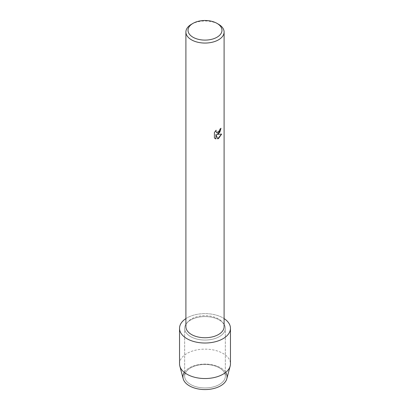 <?xml version="1.0" encoding="UTF-8"?>
<svg xmlns="http://www.w3.org/2000/svg" width="410" height="410" viewBox="0 0 410 410"><rect width="100%" height="100%" fill="white"/><g stroke="black" fill="none" stroke-linecap="round" stroke-linejoin="round"><path stroke-width="0.31" stroke-dasharray="2.05 1.54" d="M219.376 384.503A20.336 11.741 180 0 1 197.22 387.045A20.336 11.741 180 0 1 184.664 376.201A20.336 11.741 180 0 1 190.624 367.898A20.336 11.741 180 0 1 212.78 365.356A20.336 11.741 180 0 1 225.336 376.201A20.336 11.741 180 0 1 219.376 384.503A20.336 11.741 180 0 1 197.22 387.045A20.336 11.741 180 0 1 184.664 376.201A20.336 11.741 180 0 1 190.624 367.898A20.336 11.741 180 0 1 212.78 365.356A20.336 11.741 180 0 1 225.336 376.201A20.336 11.741 180 0 1 219.376 384.503M184.305 372.403A22.068 12.741 180 0 1 189.394 367.821A22.068 12.741 180 0 1 225.695 372.403M219.376 336.62A20.336 11.741 180 0 1 197.22 339.162A20.336 11.741 180 0 1 184.664 328.318A20.336 11.741 180 0 1 190.624 320.015A20.336 11.741 180 0 1 212.78 317.473A20.336 11.741 180 0 1 225.336 328.318A20.336 11.741 180 0 1 219.376 336.62A20.336 11.741 180 0 1 197.22 339.162A20.336 11.741 180 0 1 184.664 328.318A20.336 11.741 180 0 1 190.624 320.015A20.336 11.741 180 0 1 212.78 317.473A20.336 11.741 180 0 1 225.336 328.318A20.336 11.741 180 0 1 219.376 336.62M185.899 326.719A19.101 11.024 180 0 1 191.496 318.918A19.101 11.024 180 0 1 212.308 316.53A19.101 11.024 180 0 1 224.101 326.719M185.899 318.596A25.466 14.704 180 0 1 186.996 317.924A25.466 14.704 180 0 1 224.101 318.596A25.466 14.704 180 0 0 186.996 317.924A25.466 14.704 180 0 0 185.899 318.596M220.975 128.294L220.975 128.253A19.055 11.003 180 0 1 219.909 129.109L219.724 130.257L216.572 132.609M216.106 130.272L214.368 132.45L214.399 138.006M221.584 134.101L216.839 134.347M214.368 137.986L215.096 138.565M215.906 134.403L217.689 138.836M191.496 24.236A19.101 11.024 180 0 1 218.504 24.236M183.183 378.753A22.068 12.741 180 0 1 189.394 367.821A22.068 12.741 180 0 1 214.963 365.464A22.068 12.741 180 0 1 226.817 378.753M179.534 363.839A25.466 14.704 180 0 1 186.996 353.44A25.466 14.704 180 0 1 214.743 350.253A25.466 14.704 180 0 1 230.466 363.839M184.664 376.201L184.664 328.318L184.664 376.201M225.336 376.201L225.336 328.318L225.336 376.201"/><path stroke-width="0.61" d="M225.695 372.403A22.068 12.741 180 0 1 220.606 385.841A22.068 12.741 180 0 1 193.089 387.558A22.068 12.741 180 0 1 184.305 372.403M217.003 23.37L218.504 24.236A19.101 11.024 180 0 1 224.101 32.036L224.101 326.719A19.101 11.024 180 0 1 218.504 334.514A19.101 11.024 180 0 1 197.692 336.902A19.101 11.024 180 0 1 185.899 326.719L185.899 32.036A19.101 11.024 180 0 1 191.496 24.236L192.997 23.37A16.974 9.799 180 0 1 217.003 23.37A16.974 9.799 180 0 1 217.003 37.233A16.974 9.799 180 0 1 192.997 37.233A16.974 9.799 180 0 1 192.997 23.37L191.496 24.236M223.004 338.711A25.466 14.704 180 0 1 187.565 339.034A25.466 14.704 180 0 1 185.899 318.596A25.466 14.704 180 0 0 179.534 328.318A25.466 14.704 180 0 0 195.257 341.899A25.466 14.704 180 0 0 223.004 338.711A25.466 14.704 180 0 0 224.101 318.596A25.466 14.704 180 0 1 230.466 328.318A25.466 14.704 180 0 1 223.004 338.711M218.504 133.742L216.869 134.367L221.625 134.09L218.504 138.513L217.7 138.857L215.937 134.424L215.937 138.908L214.404 138.006L214.399 132.471L216.172 130.211L215.932 131.313L216.588 132.62L218.504 132.256L219.755 130.272L219.939 129.124A19.101 11.024 0 0 0 221.005 128.268L218.504 133.742M224.101 32.036A19.101 11.024 180 0 1 218.504 39.831A19.101 11.024 180 0 1 197.692 42.22A19.101 11.024 180 0 1 185.899 32.036M220.975 128.294L219.811 132.245L216.869 134.367M216.557 132.599L215.901 131.292L216.106 130.272M215.112 138.57L215.906 138.887L215.937 134.424M217.689 138.836L221.584 134.101M230.466 328.318L230.466 363.839A25.466 14.704 180 0 1 230.174 366.053L226.817 378.753A22.068 12.741 180 0 1 220.606 385.841A22.068 12.741 180 0 1 198.122 388.941A22.068 12.741 180 0 1 183.183 378.753L179.826 366.053A25.466 14.704 180 0 1 179.534 363.839L179.534 328.318M230.174 366.053A25.466 14.704 180 0 1 223.004 374.233A25.466 14.704 180 0 1 197.061 377.805A25.466 14.704 180 0 1 179.826 366.053"/></g></svg>
